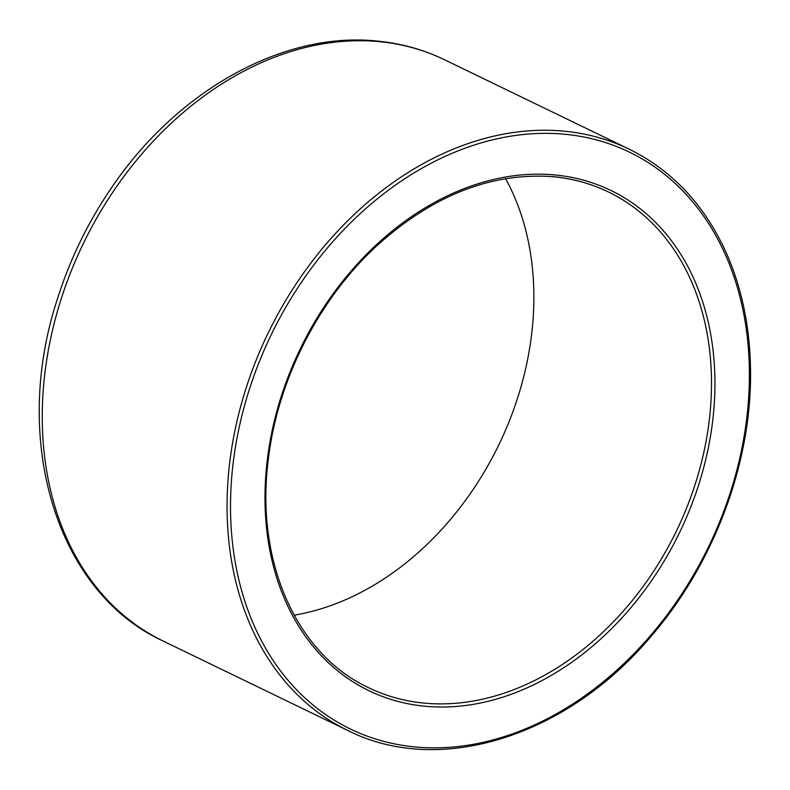 <?xml version="1.0" encoding="UTF-8"?>
<svg xmlns="http://www.w3.org/2000/svg" width="790" height="790" viewBox="0 0 790 790"><rect width="100%" height="100%" fill="white"/><g stroke="black" fill="none" stroke-linecap="round" stroke-linejoin="round"><path stroke-width="1.19" d="M505.58 178.619A275.345 208.837 -64.2 0 1 498.836 444.839A275.345 208.837 -64.2 0 1 294.127 615.183M347.788 730.464C438.944 776.688 566.618 736.882 650.891 636.543C714.466 563.3 752.465 461.074 750.5 368.466C749.74 325.687 741.494 286.78 725.763 251.733C704.038 204.442 671.885 170.275 629.304 149.241A322.903 244.9 115.8 0 0 563.24 131.091A322.903 244.9 115.8 0 0 250.716 374.5A322.903 244.9 115.8 0 0 347.788 730.464L162.977 640.957C55.675 591.779 10.685 438.667 57.887 297.553A319.367 242.214 -64.2 0 1 57.956 297.346A319.367 242.214 -64.2 0 1 109.909 190.163A319.367 242.214 -64.2 0 1 109.978 190.064A417.95 417.95 0 0 0 57.966 297.326M564.129 134.191A320.404 243.004 -64.2 0 1 668.32 613.257A320.404 243.004 -64.2 0 1 237.583 574.251A320.404 243.004 -64.2 0 1 564.129 134.191M554.284 174.886A277.853 210.733 115.8 0 0 271.108 556.496A277.853 210.733 115.8 0 0 644.64 590.318A277.853 210.733 115.8 0 0 554.284 174.886M162.977 640.957A322.903 244.9 -64.2 0 1 65.916 284.983A322.903 244.9 -64.2 0 1 378.44 41.574A322.903 244.9 -64.2 0 1 444.494 59.734C423.163 49.434 400.441 43.183 376.317 40.981C281.724 31.353 175.153 92.005 109.909 190.163M552.24 176.565A275.345 208.837 -64.2 0 1 608.577 192.049A275.345 208.837 -64.2 0 1 676.487 530.89A275.345 208.837 -64.2 0 1 368.515 687.665C296.576 654.189 255.437 561.799 268.136 460.965C276.994 381.58 318.064 300.072 376.287 246.283C432.249 195.545 491.015 172.339 552.595 176.664C572.454 178.481 591.118 183.606 608.577 192.049M629.304 149.241L444.494 59.734"/></g></svg>
